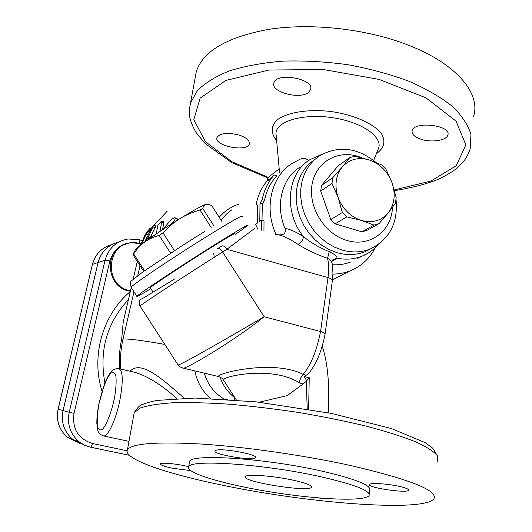 <?xml version="1.0" encoding="UTF-8"?>
<svg xmlns="http://www.w3.org/2000/svg" width="532" height="532" viewBox="0 0 532 532"><rect width="100%" height="100%" fill="white"/><g stroke="black" fill="none" stroke-linecap="round" stroke-linejoin="round"><path stroke-width="0.8" d="M148.933 231.154L150.376 228.6L147.663 232.723L148.794 233.036M150.376 228.6L150.224 228.195L146.805 232.025M143.966 237.345L140.601 245.072M141.598 244.301L146.101 234.14L147.663 232.723M146.825 237.425L144.804 241.927M146.101 234.14L148.022 234.672M159.979 231.427L161.701 222.03L161.469 221.199L157.918 225.103L156.255 233.92M170.28 224.703L174.03 220.714C175.44 219.137 175.646 218.14 174.656 217.708L171.404 219.37L162.579 229.704M174.922 217.788L177.129 218.413L177.482 220.155M161.622 221.239L163.716 221.837L163.949 222.669L162.44 229.797M153.083 236.082L147.603 238.715L153.662 225.275L151.248 228.348L145.289 241.568M153.728 225.289L155.816 225.881L150.603 236.986M239.3 204.022C231.334 206.516 224.637 210.945 219.211 217.315M257.847 229.226L255.579 224.324L257.308 223.114L257.515 205.126L256.218 204.049C258.186 194.586 262.136 186.459 268.068 179.67L268.361 180.72L274.126 174.981C268.141 181.838 264.158 190.05 262.183 199.62L260.002 203.291L259.796 221.372L261.558 220.135L261.365 230.243M274.126 174.981L276.793 175.806C270.608 182.529 266.519 190.695 264.51 200.318L262.323 203.982L262.01 220.268M268.068 179.67L269.072 179.982M262.183 199.62L264.51 200.318M260.002 203.291L262.323 203.982M261.558 220.135L264.012 220.853L263.952 230.994M331.835 261.345L335.12 259.589L332.593 259.895M335.12 259.589L337.015 258.206L332.46 260.068L331.735 262.096M357.777 258.379L362.033 256.185C354.212 259.264 345.873 259.942 337.015 258.206C337.248 256.384 334.675 254.21 329.288 251.689L327.526 258.366C330.332 259.749 331.769 261.225 331.848 262.795C332.154 262.495 332.52 266.02 332.946 273.362L332.42 280.317M329.288 251.689C319.586 247.772 310.981 242.752 303.493 236.627C302.828 240.484 300.952 243.044 297.867 244.308C307.024 249.967 316.912 254.648 327.526 258.366C328.823 263.174 328.976 269.584 327.998 277.584L226.871 249.295L254.768 228.334M275.729 234.399C281.381 234.878 288.756 238.183 297.867 244.308M322 154.307L310.023 159.607C287.041 173.213 283.337 211.816 303.493 236.627C296.291 232.032 290.12 229.259 284.992 228.321C275.017 205.179 281.94 178.187 300.015 167.115M278.442 234.785C283.962 235.324 286.143 233.169 284.992 228.321M308.081 374.142L304.018 376.45L309.232 377.727L308.633 409.168M328.191 412.766C329.767 385.334 327.812 363.23 322.332 346.452M214.17 256.464L213.718 253.598M221.119 220.295L226.06 214.436L231.972 209.661M223.773 380.46L223.374 379.841C223.985 376.004 272.73 365.67 299.197 382.794L300.587 378.099L303.187 374.368C273.96 359.286 217.588 372.905 218.339 376.51L220.574 377.294M308.188 373.996L308.181 374.009C307.197 375.226 305.528 375.353 303.187 374.368C310.961 364.939 316.753 350.654 320.563 331.516C323.755 332.407 325.252 333.325 325.059 334.269C321.7 351.359 316.075 364.606 308.181 374.009M299.197 382.794L303.067 384.018L306.824 380.839L304.018 376.45M220.102 377.228C223.014 385.407 227.716 392.131 234.22 397.384M307.243 408.935L306.206 381.384M303.067 384.018L287.32 395.569L259.317 402.192M309.232 377.727L306.851 380.54M182.396 367.964L183.6 368.217C188.86 367.206 231.792 342.435 264.158 316.766C228.181 337.734 180.388 365.444 178.06 364.912L177.821 364.54M217.688 248.604L221.837 245.99C223.234 245.418 224.916 246.522 226.871 249.295L222.615 251.982C220.654 249.202 218.985 248.092 217.595 248.663M235.224 234.552L248.038 225.289C249.249 223.686 238.575 229.904 216.019 243.949C181.851 265.275 137.775 294.469 136.89 296.257C136.099 297.302 140.761 294.775 150.875 288.683M83.039 444.406L72.831 439.392C64.093 431.858 60.848 422.262 63.089 410.604L98.114 262.495C101.147 251.696 107.949 244.926 118.53 242.186M104.93 383.033C98.945 350.854 106.786 323.024 128.451 299.529M130.393 291.184C106.546 288.73 102.716 250.599 125.678 244.221M119.534 368.756L135.427 372.473C147.843 376.33 161.622 384.982 176.764 398.421M184.205 398.149C164.814 381.444 141.359 358.94 130.154 371.243M194.825 370.897C197.079 381.956 202.266 391.126 210.399 398.402M120.771 369.048C119.993 358.927 120.744 348.932 123.018 339.07L133.991 291.769M370.91 248.71L365.072 251.676C356.367 255.121 347.097 255.48 337.268 252.747L329.448 249.754L322.006 245.438L315.17 239.899L309.132 233.309L304.091 225.854L300.181 217.761L297.528 209.256L296.198 200.611L296.238 192.065L297.627 183.873L300.321 176.278L304.238 169.489L309.245 163.69L315.19 159.048M361.933 231.832L374.003 225.089L379.083 223.626L366.934 230.383L361.933 231.832L335.147 223.846L330.811 219.576L320.696 191.088L321.501 185.442L338.312 165.658L349.837 157.578L354.944 156.275L369.308 159.972L381.677 164.9L385.953 169.189L392.024 182.749L396.16 197.525L395.469 203.191L388.293 212.8C394.571 204.275 395.815 194.253 392.024 182.749C387.582 171.424 380.008 163.836 369.308 159.972C358.468 156.847 349.451 159.174 342.276 166.942L349.837 157.578M351.034 261.857C345.155 264.198 338.897 265.142 332.261 264.697M275.988 234.419C263.799 208.019 271.247 176.551 291.895 163.537L300.228 159.141C303.533 157.745 306.259 158.263 308.4 160.697M394.498 190.629C411.974 187.882 427.016 183.919 439.618 178.745C447.811 174.509 453.49 171.045 456.669 168.338C461.55 163.982 464.902 160.145 466.717 156.834C470.867 148.674 470.042 148.342 470.354 147.663L470.933 134.49C468.253 125.22 462.115 115.896 452.526 106.533C440.975 97.349 426.464 88.924 408.995 81.256C390.136 74.261 369.793 68.748 347.968 64.724C325.857 61.712 304.271 60.508 283.217 61.114C263.054 62.756 245.172 65.995 229.571 70.829C215.653 76.435 204.913 83.052 197.352 90.679L190.602 102.869C190.636 103.614 189.824 103.66 189.412 112.272C188.973 116.854 191.114 123.497 195.836 132.209L204.953 143.367L231.713 162.619L267.643 177.841L279.207 168.817M308.912 92.049C300.926 100.076 270.362 92.202 273.894 82.939C276.055 71.8 314.784 78.816 310.582 89.562L308.912 92.049M239.307 135.121C246.469 137.635 249.814 140.541 249.342 143.84C247.56 152.518 213.824 146.001 216.963 137.562C220.075 133.033 227.523 132.222 239.307 135.121M420.619 139.111C414.362 136.85 411.535 134.057 412.134 130.739C414.022 120.678 451.734 125.239 447.851 135.088C446.641 140.614 431.006 142.829 420.619 139.111M137.728 275.662L140.036 265.734M227.417 399.306L225.182 399.16M321.501 185.442L332.799 177.681L331.995 183.44L320.696 191.088M330.811 219.576L342.349 212.507L346.764 216.876L335.147 223.846M332.799 177.681L342.276 166.942C335.679 175.38 334.276 185.522 338.073 197.372C342.641 209.029 350.415 216.724 361.388 220.454C372.42 223.34 381.391 220.787 388.293 212.8L379.083 223.626M374.003 225.089L361.388 220.454L346.764 216.876M342.349 212.507L338.073 197.372L331.995 183.44M221.724 221.232L211.729 205.631L208.557 204.468L204.8 204.813L203.477 206.33L202.732 208.471L213.884 225.874M143.66 271.36L132.92 254.695L133.692 253.897L144.544 270.735M170.592 253.159L159.161 235.383L162.985 232.843L174.436 250.652M211.184 227.503L199.972 210.007L202.732 208.471M199.972 210.007C192.165 212.295 185.462 215.181 179.869 218.679C193.296 210.459 201.894 205.704 205.651 204.421L206.449 204.268M159.161 235.383C153.236 237.013 148.362 239.254 144.538 242.12C154.307 235.038 166.084 227.231 179.869 218.679C174.23 222.103 168.604 226.825 162.985 232.843M135.308 249.907L135.427 249.681C136.199 248.53 139.231 246.01 144.538 242.12C140.654 244.913 137.037 248.836 133.692 253.897M132.92 254.695L133.745 252.919M234.752 233.821C235.576 232.65 227.377 237.432 210.167 248.158C184.358 264.271 151.108 286.289 150.277 287.752L150.396 287.938M292.307 480.004C305.634 482.943 312.025 485.35 311.479 487.239C309.119 492.546 240.896 481.613 245.358 476.645C246.136 473.866 272.171 475.648 292.307 480.004M216.285 450.212C223.367 448.024 258.652 454.714 255.493 457.613C254.09 461.357 212.055 454.361 214.995 450.87L216.285 450.212M190.636 470.614L172.421 468.233C164.428 466.511 160.438 465.068 160.451 463.911C160.75 462.188 178.18 463.911 188.714 466.737M331.044 498.664C328.071 498.91 323.542 498.637 317.464 497.846M398.894 486.288C405.796 487.844 409.035 489.161 408.609 490.238C407.02 493.563 366.475 487.538 369.554 484.453C370.212 482.644 387.11 483.661 398.894 486.288M188.7 466.817L189.578 461.497C190.542 453.636 262.722 457.999 319.027 470.474C354.924 478.647 371.808 485.27 369.68 490.344L369.241 494.002M318.262 476.2C261.857 463.824 189.611 459.216 188.7 466.81C185.302 473.074 225.588 484.778 271.666 492.113C317.69 499.535 364.274 501.743 369.042 495.704C371.15 490.803 354.219 484.306 318.262 476.2M350.601 465.52C410.764 479.571 438.501 490.704 433.806 498.916C422.893 512.409 308.261 503.146 223.64 485.443C167.101 473.985 122.653 458.943 127.434 449.846C131.404 443.528 155.863 441.58 200.817 444.007C244.853 446.82 303.925 455.252 350.601 465.52M473.613 116.328C481.121 92.761 455.033 61.951 403.642 43.391C362.631 28.356 309.697 22.969 268.78 29.34C226.798 37.134 202.612 51.325 196.235 71.9L195.197 77.606M124.322 317.298L123.225 322.026L121.695 339.09C119.534 348.852 118.869 358.761 119.713 368.802M114.739 243.31C106.101 246.855 100.541 253.252 98.068 262.509L63.049 410.598C60.808 422.248 64.053 431.844 72.791 439.379L79.68 443.329M129.289 290.558C104.219 285.558 106.008 244.434 131.284 242.831M174.03 220.714L175.793 221.212M161.701 222.03L163.949 222.669M153.096 226.958L155.244 227.563M203.749 260.088L204.155 260.161M325.092 333.983L332.374 280.65C332.586 279.553 331.13 278.529 327.998 277.584L320.563 331.516L264.158 316.766L222.615 251.982C187.158 274.339 141.12 304.49 140.016 305.993L140.115 306.146M378.166 244.634C373.703 249.754 368.324 253.604 362.033 256.185L367.685 253.392M131.304 287.599L131.085 287.267C131.75 285.132 175.673 255.673 209.967 234.519C232.61 220.594 243.403 214.549 242.346 216.391M139.231 243.104L139.151 239.719L128.119 238.988C116.215 241.176 108.535 248.245 105.083 260.195L109.898 260.926C114.307 247.573 123.364 241.528 137.063 242.772M98.114 262.495L105.083 260.195L69.213 412.3L74.021 413.391L109.898 260.926M63.089 410.604L69.213 412.3C66.919 424.277 70.251 434.132 79.208 441.866L84.674 445.237L90.846 447.272L92.588 443.548C78.157 438.947 71.973 428.892 74.021 413.391M127.115 450.77L92.588 443.548M90.832 447.272L129.376 455.279L89.05 446.84L83.883 444.845L79.208 441.866L72.831 439.392M130.32 291.509C102.796 314.472 90.766 356.001 102.044 391.253M98.812 404.779C101.519 391.692 105.915 379.642 110.084 373.976C112.704 371.589 114.626 372.207 115.843 375.825C116.461 381.178 116.049 388.32 114.626 397.258C111.8 411.063 107.112 423.658 102.869 428.938C100.269 430.927 98.44 429.923 97.376 425.919C96.917 420.38 97.389 413.337 98.812 404.779M102.723 435.761L103.793 436.007C108.176 436.213 115.836 419.728 119.66 401.347C123.484 380.905 123.065 369.953 118.403 368.496C114.56 368.669 111.846 370.139 110.264 372.899C108.708 374.781 106.806 378.471 104.558 383.971L98.666 404.905C97.389 411.914 96.777 418.072 96.837 423.379L97.788 430.095C98.201 432.795 100.209 434.77 103.793 436.007L128.983 441.347M121.695 339.09L123.018 339.07C128.451 338.638 142.39 340.42 164.827 344.423M392.483 207.36C391.685 231.041 369.673 247.639 346.911 240.444C324.34 234.087 307.509 206.443 312.251 183.42C316.62 160.265 340.573 148.461 361.92 157.858M375.938 162.373C357.497 147.577 338.798 145.316 319.838 155.59L313.853 160.265L308.819 166.097L304.883 172.933L302.176 180.594L300.78 188.847L300.753 197.458L302.096 206.183L304.783 214.755L308.726 222.928L313.813 230.449L319.898 237.099L326.788 242.692L334.289 247.054L342.162 250.073C352.064 252.84 361.394 252.494 370.159 249.029L375.552 246.329M332.926 274.173L339.143 273.741L345.162 272.537L349.783 271.034L356.28 267.915M276.281 136.777L275.955 133.153C276.58 120.917 304.171 113.043 333.823 117.891C363.536 122.553 384.264 138.174 378.013 149.505L373.67 160.491M376.343 153.715C384.184 148.135 385.899 141.479 381.484 133.745C373.936 123.737 354.046 114.806 331.19 111.547C308.267 108.841 286.874 112.365 277.026 120.039C270.768 126.323 270.635 133.146 276.627 140.515M268.181 177.409L267.769 180.016M268.228 177.369L231.613 161.568L205.438 141.692L193.821 119.653L200.138 98.121L225.841 80.432L268.986 70.038L323.316 69.512L379.123 79.421L425.979 97.855L456.024 121.09L465.846 144.884L456.29 165.665L430.88 181.073L394.305 189.917M196.235 71.9L189.645 107.943M133.785 414.98L134.19 412.726L139.956 408.13C147.145 405.59 157.891 403.815 172.182 402.81C188.408 402.325 207.307 402.777 228.866 404.167C251.53 406.116 274.964 408.915 299.17 412.566C323.15 416.629 345.64 421.191 366.628 426.232C386.139 431.419 402.478 436.612 415.632 441.806C426.657 446.867 433.926 451.522 437.444 455.778L437.716 461.344M224.291 399.106C214.33 393.261 207.666 384.616 204.288 373.158M130.293 289.953L129.15 290.525M63.049 410.598L58.088 409.214C55.887 420.606 59.092 430.002 67.697 437.404C59.138 430.029 55.96 420.639 58.154 409.241L92.408 264.431M77.087 442.152L67.697 437.404L72.791 439.379M98.068 262.509L92.502 264.344C95.361 254.063 101.805 247.486 111.826 244.62M146.985 231.733L144.132 236.72M150.463 228.102L151.261 228.328M236.341 399.971L223.374 379.841C222.981 378.711 221.305 377.6 218.339 376.51L183.6 368.217C180.468 367.339 178.626 366.242 178.06 364.912L140.016 305.993C138.912 305.089 139.178 299.815 139.956 300.248C139.843 299.895 141.133 299.077 143.826 297.794L174.642 278.954M234.06 396.433L234.572 399.831M136.89 296.257L131.085 287.267C130.234 282.798 130.533 280.517 131.983 280.43L142.895 271.899L182.509 245.438L205.013 231.274M139.284 239.759L142.423 240.624M365.072 251.676L370.159 249.029C389.617 239.373 398.242 222.835 396.034 199.414M332.5 279.692L349.783 271.034C361.122 266.432 369.627 258.632 375.306 247.633M279.593 173.006L276.241 136.352M267.19 180.7L267.643 177.841M127.434 449.846L134.19 412.726C137.389 407.579 140.255 404.792 142.789 404.367C145.628 403.096 150.41 401.773 157.14 400.403L195.118 398.049L256.118 401.84L331.456 413.411L391.266 428.499L425.241 442.657L432.629 448.11L437.603 456.05M135.427 249.681L133.359 253.651M152.731 291.563L150.277 287.752M311.553 486.674L311.479 487.232M255.493 457.613L255.546 457.234M408.609 490.238L408.656 489.819M167.208 211.211L153.921 225.349M141.18 243.576L131.47 242.805M137.296 261.485L133.14 279.367M131.224 287.619L123.225 322.026M105.482 247.101C98.739 250.978 94.383 256.743 92.408 264.404L58.088 409.221"/></g></svg>
